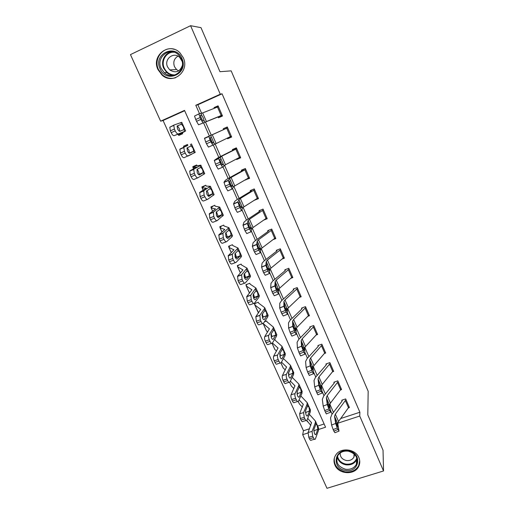 <?xml version="1.0" encoding="UTF-8"?>
<svg xmlns="http://www.w3.org/2000/svg" width="514" height="514" viewBox="0 0 514 514"><rect width="100%" height="100%" fill="white"/><g stroke="black" fill="none" stroke-linecap="round" stroke-linejoin="round"><path stroke-width="0.77" d="M183.267 57.703C189.981 71.407 172.704 85.266 162.006 75.038L157.984 69.608C150.853 55.563 169.498 41.293 180.073 52.981L183.267 57.703M358.868 457.595C360.115 460.576 360.083 463.487 358.766 466.314C354.898 475.379 338.63 474.493 334.955 465.093C333.464 461.533 333.747 458.16 335.79 454.974C340.602 447.122 355.463 448.78 358.868 457.595M184.667 110.728L163.073 120.494L160.631 121.195L130.46 54.606L190.585 25.7L200.993 27.66L219.966 71.703L231.171 70.861L368.178 391.282L367.806 414.907L383.033 450.251L383.54 470.959L326.981 488.3L302.688 434.683L307.982 432.955M163.073 120.494L303.433 430.758L302.688 434.683M303.433 430.758L309.544 428.753M317.678 426.087L324.116 423.973M283.574 358.759L283.49 358.431M275.343 340.409L275.003 339.516L274.392 339.735M267.023 321.867L266.682 320.967L264.44 321.796M258.613 303.112L258.272 302.226L254.436 303.665L254.848 304.988L260.662 309.422L255.85 316.643L259.821 315.32L260.328 319.875L256.338 321.192L255.85 316.643M250.106 284.152L249.772 283.265L245.923 284.743L246.315 286.022L251.847 289.78L246.778 296.546L250.761 295.171L251.237 299.675L247.24 301.05L246.778 296.546M241.503 264.98L241.175 264.1L237.314 265.609L237.68 266.837L242.929 269.914L237.603 276.204L241.586 274.778L242.036 279.243L238.033 280.663L237.603 276.204M232.81 245.596L232.476 244.722L228.614 246.264L228.955 247.44L233.909 249.823L228.312 255.619L232.302 254.141L232.72 258.555L228.717 260.033L228.312 255.619M224.014 225.993L223.686 225.119L219.812 226.7L220.127 227.824L224.785 229.488L218.919 234.795L222.909 233.26L223.294 237.629L219.285 239.151L218.919 234.795M215.122 206.165L214.794 205.298L210.907 206.917L211.203 207.984L215.552 208.915L209.404 213.708L213.4 212.128L213.753 216.439L209.744 218.02L209.404 213.708M214.075 194.536L210.38 186.274L206.14 186.119L205.806 185.252L201.906 186.903L202.175 187.918L206.21 188.105L199.779 192.377L203.775 190.733L204.097 194.992L200.081 196.631L199.779 192.377M204.707 173.597L200.807 165.161L197.023 165.829L196.708 164.975L192.801 166.664L193.039 167.622L196.759 167.044L190.032 170.776L194.035 169.074L193.714 169.472L194.324 173.282L190.302 174.978L189.705 171.168L190.032 170.776M188.008 156.012L191.844 154.136M187.822 145.321L187.507 144.466L183.588 146.194L183.761 147.107L187.192 145.725L180.17 148.912L184.173 147.152L183.813 147.569L184.423 151.309L180.401 153.063L179.804 149.33L180.17 148.912M182.406 133.087L178.384 134.623L178.756 135.452L182.682 133.711L182.252 132.895L185.625 130.948L174.195 135.664C173.25 135.792 172.248 134.784 171.188 132.657L170.378 130.871L169.781 127.215L174.111 124.998M340.788 418.499L359.884 412.234L222.067 93.811L197.864 104.76L201.629 113.311M205.542 122.191L211.241 135.111M215.07 143.798L220.647 156.449M224.534 165.264L229.938 177.529M233.883 186.473L239.119 198.365M243.116 207.425L248.198 218.958M252.245 228.139L257.173 239.306M261.266 248.603L266.04 259.422M270.184 268.835L274.804 279.314M278.999 288.829L283.471 298.975M287.712 308.593L292.036 318.41M296.327 328.131L300.51 337.627M304.841 347.451L308.888 356.626M313.257 366.546L317.17 375.419M321.584 385.436L325.362 394M329.815 404.107L333.457 412.376M348.755 407.737L349.417 407.518L345.671 398.922L341.797 400.213L341.964 401.261L331.761 414.599L330.541 417.927L331.588 425.039L335.668 423.452L337.248 427.989L339.015 431.124L337.788 423.754L338.565 421.499L349.102 406.805L345.986 399.641L335.327 414.155L334.537 416.372L335.668 423.452M340.859 389.805L341.592 389.561L337.814 380.868L333.927 382.191L334.087 383.232L323.621 396.153L322.323 399.346L323.184 406.079L327.289 404.473L328.844 408.964L330.663 412.189L329.622 405.238L330.451 403.072L341.277 388.835L338.128 381.594L327.174 395.645L326.332 397.772L327.289 404.473M332.86 371.686L333.689 371.404L329.866 362.614L325.972 363.97L326.127 365.004L315.378 377.501L314.009 380.553L314.69 386.901L318.808 385.275L320.344 389.721L322.22 393.037L321.366 386.509L322.239 384.44L333.374 370.671L330.187 363.347L318.931 376.923L318.037 378.959L318.808 385.275M324.758 353.375L325.696 353.047L321.828 344.162L317.928 345.549L318.076 346.577L307.051 358.637L305.599 361.554L306.093 367.504L310.231 365.852L312.435 371.821C313.257 373.627 313.675 374.237 313.675 373.665L313.013 367.574L313.938 365.589L325.375 352.308L322.156 344.907L310.591 357.995L309.646 359.935L310.231 365.852M316.54 334.871L317.62 334.486L313.707 325.503L309.794 326.923L309.942 327.945L298.628 339.561L297.098 342.33L297.4 347.875L301.557 346.205L303.742 352.141L305.04 354.095L304.564 348.415L305.547 346.532L317.292 333.74L314.035 326.255L302.161 338.848L301.159 340.692L301.557 346.205M308.207 316.181L309.447 315.724L305.496 306.64L301.57 308.092L301.712 309.113L290.108 320.267L288.495 322.888L288.605 328.022L292.774 326.326L294.946 332.224L296.302 334.306L296.019 329.044L297.053 327.257L309.12 314.966L305.83 307.404L293.629 319.483L292.575 321.231L292.774 326.326M299.739 297.291L301.191 296.751L297.195 287.57L293.256 289.054L293.398 290.063L281.486 300.754L279.789 303.221L279.7 307.931L283.895 306.209L285.328 310.456L287.461 314.285L287.377 309.441L288.463 307.757L300.857 295.987L297.529 288.335L285 299.9L283.889 301.538L283.895 306.209M291.13 278.215L292.839 277.566L288.797 268.282L284.846 269.799L284.981 270.801L272.773 281.01L270.987 283.323L270.692 287.596L274.906 285.855L276.314 290.05L278.511 294.027L278.633 289.613L279.777 288.039L292.505 276.795L289.131 269.06L276.275 280.085L275.106 281.621L274.906 285.855M282.34 258.96L284.39 258.163L280.303 248.776L276.346 250.324L276.474 251.327L263.952 261.041L262.082 263.194L261.575 267.023L265.809 265.256L267.922 271.058L269.458 273.525L269.786 269.554L270.994 268.083L284.056 257.385L280.644 249.56L267.447 260.039L266.22 261.472L265.809 265.256M273.332 239.543L275.851 238.547L271.72 229.051L267.749 230.632L267.871 231.628L255.034 240.841L253.074 242.826L252.348 246.2L256.602 244.413L257.957 248.493L260.296 252.779L260.836 249.264L262.101 247.902L275.51 237.757L272.06 229.842L258.516 239.762L257.231 241.079L256.602 244.413M264.023 219.986L267.209 218.701L263.033 209.095L259.05 210.721L259.172 211.704L246.007 220.403L243.957 222.221L243.013 225.126L247.285 223.314L248.609 227.336L251.025 231.782L251.783 228.73L253.106 227.477L266.862 217.904L263.38 209.898L249.476 219.24L248.133 220.448L247.285 223.314M254.469 200.229L258.478 198.629L254.244 188.914L250.254 190.572L250.369 191.555L236.877 199.721L234.731 201.372L233.562 203.795L237.853 201.957L239.909 207.637L241.638 210.528L242.621 207.952L244.002 206.814L258.124 197.826L254.597 189.73L240.334 198.481L238.926 199.573L237.853 201.957M245.525 179.746L249.637 178.332L245.358 168.502L241.355 170.198L241.715 171.021L227.631 178.801L225.395 180.273L223.995 182.2L228.306 180.337L229.572 184.237L232.142 189.017L233.35 186.929L234.795 185.907L249.284 177.516L245.718 169.324L231.082 177.478L229.61 178.448L228.306 180.337M236.472 159.025L236.684 159.507L240.693 157.792L236.369 147.852L232.354 149.587L232.713 150.416L218.283 157.625L214.312 160.342L218.643 158.453L220.654 164.05L222.523 167.236L225.473 164.75L240.334 156.969L236.729 148.681L221.714 156.217L218.643 158.453M227.316 138.054L227.631 138.774L231.653 137.02L227.272 126.958L223.249 128.731L223.616 129.573L204.508 138.215L208.857 136.294L210.059 140.065L212.783 145.192L208.44 147.1L206.48 143.772L210.849 141.851M198.899 114.114L200.119 117.558L195.731 119.511L194.523 116.061L198.95 113.864L202.644 112.926L218.437 106.674L222.132 115.155L198.565 124.799L218.103 116.948L218.469 117.79L222.498 115.997L218.071 105.82L214.036 107.632L214.319 108.287M190.585 25.7L220.275 94.21L195.802 105.286L199.541 113.761M222.067 93.811L220.275 94.21M359.884 412.234L359.736 416.038L383.54 470.959M337.782 423.215L359.736 416.038M203.615 122.994L209.339 135.959M210.258 138.041L212.398 142.886M213.278 144.877L218.791 157.368M219.966 160.021L222.035 164.711M222.941 166.774L228.132 178.525M229.546 181.738L231.441 186.029M232.495 188.407L237.359 199.432M239.016 203.191L240.745 207.097M241.927 209.776L246.476 220.088M248.371 224.38L249.932 227.92M251.25 230.889L255.49 240.513M257.617 245.319L259.017 248.493M260.457 251.751L264.402 260.694M266.753 266.014L267.993 268.822M269.554 272.369L273.21 280.644M278.549 292.742L281.916 300.369M287.435 312.872L290.526 319.869M295.569 330.894L293.333 325.882L293.321 322.914L295.28 327.36L295.428 330.977M296.218 332.77L299.032 339.144M304.898 352.437L307.449 358.2M313.482 371.879L315.763 377.051M321.963 391.096L323.993 395.69M330.354 410.095L332.128 414.117M318.757 429.434L325.561 427.211L184.52 110.388L160.631 121.195M197.864 104.76L195.802 105.286M189.473 155.299L188.021 156.05M246.54 179.161L245.641 180.009M239.588 157.4L236.684 159.507M231.506 136.685L227.631 138.774M218.302 106.359L214.036 107.632M354.082 453.92L353.921 457.139L354.57 454.389M342.189 400.085L342.112 400.933M337.248 427.989L333.149 429.575L333.817 431.092L337.916 429.505M333.149 429.575L331.588 425.039M338.797 431.207L334.935 432.698L333.817 431.092M337.088 422.167L337.961 427.012L337.088 425.714L335.835 422.122L335.237 417.966L337.788 423.754M307.706 418.39L311.503 422.694L308.104 432.467L312.056 431.426L312.724 436.225L308.76 437.26L308.104 432.467M309.344 414.323L315.416 421.037L315.262 422.964L312.056 431.426M318.449 427.815L318.539 430.289L315.333 439.059C314.825 439.753 314.183 439.303 313.399 437.722L312.724 436.225M306.781 420.503L310.829 425.451M315.172 434.523L315.937 434.439C315.532 434.985 315.024 434.626 314.401 433.36L313.868 429.563L315.872 424.326C316.206 423.954 316.637 424.365 317.144 425.553L317.858 429.235L313.758 430.861M315.994 434.304L317.858 429.235M314.504 439.277L311.388 440.087C310.867 440.774 310.218 440.331 309.434 438.757L308.76 437.26M313.836 430.642L313.964 429.736M334.351 382.05L334.241 382.917M328.844 408.964L324.726 410.577L325.407 412.106L329.519 410.493M324.726 410.577L323.184 406.079M330.444 412.273L326.57 413.783C326.557 414.342 326.172 413.783 325.407 412.106M328.915 403.631L329.673 408.212L328.761 406.857L327.527 403.304L327.045 399.384L329.622 405.238M326.429 363.809L326.294 364.702M320.344 389.721L316.206 391.353L316.894 392.895L321.025 391.27M316.206 391.353L314.69 386.901M321.995 393.126L318.108 394.656C318.095 395.221 317.691 394.636 316.894 392.895M320.646 384.89L321.289 389.201L320.344 387.787L319.123 384.266L318.757 380.591L321.366 386.509M318.429 345.369L318.25 346.288M311.741 370.253L307.59 371.905L308.284 373.466L312.435 371.821M307.59 371.905L306.093 367.51L310.231 365.859M313.444 373.755L309.544 375.304C309.531 375.882 309.107 375.271 308.284 373.466M312.287 365.929L312.814 369.971L311.825 368.493L310.629 365.011L310.372 361.586L313.013 367.574M299.103 399.834L303.26 404.338L299.643 413.712L303.594 412.626L304.243 417.387L300.272 418.467L299.643 413.712M300.831 395.941L307.199 402.668L306.993 404.505L303.594 412.626M310.283 409.555L310.315 411.913L306.935 420.291C306.408 421.005 305.74 420.542 304.924 418.904L304.243 417.387M298.255 401.562L299.36 403.92L302.444 407.159M306.852 415.922L307.597 415.794C307.186 416.359 306.652 415.987 306.003 414.676L305.489 410.911L307.61 405.88L308.92 407.178L309.614 410.834L305.419 412.665M307.642 415.704L309.614 410.834M306.087 420.523L302.984 421.364C302.45 422.078 301.776 421.615 300.953 419.977L300.272 418.467M305.579 412.273L305.631 410.564M290.365 381.08L294.933 385.783L291.085 394.746L295.042 393.615C294.663 394.797 294.869 396.371 295.659 398.331L291.689 399.462C290.898 397.502 290.699 395.928 291.085 394.746M292.19 377.366L298.891 384.099L298.64 385.834L295.042 393.615M302.02 391.096L301.994 393.326L298.441 401.312C297.902 402.051 297.201 401.569 296.353 399.866L295.659 398.331M289.633 382.397L291.316 386.033L293.944 388.674M298.448 397.104L299.167 396.943C298.737 397.521 298.184 397.136 297.51 395.78L297.015 392.041L299.264 387.228L300.606 388.603L301.281 392.227L297.233 393.692L297.002 394.199M299.193 396.892L301.281 392.227M297.574 401.556L294.49 402.423C293.937 403.169 293.231 402.687 292.376 400.991L291.689 399.462M297.233 393.692L297.208 391.617M281.479 362.132L286.51 367.015L282.43 375.554L286.388 374.385C285.99 375.528 286.189 377.083 286.979 379.062L283.002 380.231C282.212 378.265 282.013 376.704 282.424 375.561L282.43 375.554M283.548 358.708L290.487 365.313L290.185 366.957L286.388 374.378L282.424 375.561M293.667 372.432L293.578 374.533L289.857 382.114C289.292 382.879 288.566 382.377 287.679 380.611L286.979 379.062M280.907 363.006L283.182 367.953L285.321 369.996M289.941 378.073L290.648 377.874C290.198 378.477 289.626 378.073 288.919 376.666L288.444 372.958L288.913 373.415M288.444 372.958L290.815 368.365L292.203 369.817L292.948 373.132L288.797 374.899L288.502 375.477M290.648 377.861L292.851 373.408M288.971 382.371L285.893 383.271C285.321 384.042 284.589 383.54 283.702 381.78L283.002 380.231M288.797 374.899L288.682 372.496M310.347 326.724L310.122 327.675M303.042 350.554L298.872 352.231L299.572 353.812L303.742 352.141M298.872 352.231L297.4 347.875M304.815 354.185L300.889 355.759C300.857 356.305 300.414 355.656 299.572 353.812M303.832 346.757L304.237 350.542L303.209 348.974L302.026 345.53L301.891 342.356L304.564 348.415M272.426 342.992L277.99 348.029L273.673 356.144L277.611 354.975C277.219 356.093 277.419 357.622 278.202 359.562L274.219 360.783C273.435 358.849 273.242 357.32 273.641 356.202L273.673 356.144M275.324 340.364L281.987 346.32L281.64 347.869L277.637 354.923M285.225 353.555L285.071 355.527L281.152 362.73C280.56 363.469 279.815 362.935 278.909 361.13L278.202 359.562M272.079 343.397L274.784 349.404L276.571 351.12M279.674 353.908L280.413 354.564M281.344 358.817L282.006 358.618C281.543 359.196 280.952 358.766 280.233 357.326L279.777 353.651L282.276 349.289L283.702 350.818L284.332 354.371L280.258 355.894L279.918 356.504M282.006 358.618L284.332 354.371M280.303 362.987L277.187 363.938C276.59 364.677 275.832 364.15 274.926 362.344L274.219 360.783M284.345 354.345L280.271 355.868L280.046 353.176M348.479 450.887C362.807 452.879 359.37 473.343 345.357 470.387C331.209 468.472 334.318 448.054 348.479 450.887M345.498 469.243C350.471 469.828 354.101 468.196 356.388 464.335C358.406 457.852 355.739 453.476 348.389 451.202C343.892 450.643 340.435 451.992 338.013 455.263C335.192 462.015 337.692 466.673 345.498 469.243M340.191 453.001C340.037 456.901 342.086 459.4 346.327 460.512C349.764 460.917 352.296 459.792 353.921 457.139M334.331 458.18C333.837 465.221 337.435 469.764 345.125 471.82C351.364 472.552 355.894 470.477 358.714 465.6L359.71 460.653M160.079 68.799C152.742 53.957 175.679 42.97 181.917 58.512C189.075 73.515 166.234 84.09 160.079 68.799M181.326 58.898L178.711 55.069C170.256 45.849 155.472 57.215 161.133 68.407L164.274 72.692C172.813 80.974 186.723 69.872 181.326 58.898M178.641 70.9L176.572 69.557L174.503 66.704C172.942 62.117 174.092 58.602 177.953 56.154M182.142 61.449L179.842 57.549C173.918 51.188 163.645 59.116 167.57 66.929L169.71 69.885C175.595 73.444 179.797 71.979 182.329 65.509M174.33 49.383C163.394 45.56 153.114 58.84 158.473 69.551L162.456 74.935C166.504 78.231 170.918 79.15 175.685 77.691M167.808 74.633L168.29 74.999M302.187 307.867L301.898 308.85M294.239 330.624L290.044 332.32L290.757 333.92L294.946 332.224M290.044 332.32L288.605 328.022M296.096 334.389L292.132 335.989C292.074 336.484 291.611 335.796 290.757 333.92M293.944 288.791L293.59 289.819M285.328 310.456L281.119 312.178L281.839 313.797L286.047 312.082M281.119 312.178L279.7 307.931M287.275 314.362L283.272 315.994L281.839 313.797M286.626 307.745L286.793 311.015L285.668 309.248L284.538 305.971L284.647 303.247L287.377 309.441M285.636 269.497L285.186 270.57M276.314 290.05L272.086 291.791L272.812 293.43L277.04 291.689M272.086 291.791L270.692 287.596M278.344 294.098L274.309 295.756L272.812 293.43M277.875 287.898L277.913 290.905L276.744 289.035L275.632 285.823L275.87 283.342L278.633 289.613M277.264 249.965L276.686 251.108M267.19 269.394L262.943 271.161L263.676 272.825L267.922 271.058M262.943 271.161L261.575 267.023M269.31 273.589L265.237 275.279L263.676 272.825M269.021 267.82L268.931 270.55L267.717 268.578L266.618 265.43L266.991 263.213L269.786 269.554M268.848 230.195L268.09 231.428M257.957 248.493L253.685 250.286L254.43 251.963L258.703 250.17M253.685 250.286L252.348 246.2M260.168 252.837L256.056 254.558L254.43 251.963M260.065 247.504L259.846 249.958L258.574 247.876L257.501 244.792L258.009 242.846L260.836 249.264M263.149 323.55L269.375 328.838L264.813 336.509L268.726 335.34C268.347 336.432 268.539 337.929 269.317 339.831L265.333 341.103C264.556 339.208 264.363 337.711 264.755 336.612L264.813 336.509M267.004 321.822L273.397 327.11L272.992 328.555L268.783 335.237M276.686 334.466L276.461 336.31L272.336 343.14C271.72 343.827 270.955 343.256 270.03 341.418L269.317 339.831M263.2 323.659L266.483 330.952L267.666 332.05M270.833 334.691L271.81 335.507M272.651 339.343L273.262 339.144C272.78 339.683 272.169 339.227 271.443 337.769L271.007 334.126L273.641 330.001L275.099 331.601L275.71 335.122L271.623 336.676L271.244 337.287M273.262 339.144L275.71 335.122M271.553 343.384L268.366 344.393C267.743 345.08 266.965 344.515 266.046 342.684L265.333 341.103M271.623 336.676L271.308 333.65M255.297 303.344L254.777 304.416M258.593 303.074L264.704 307.68L264.247 309.023L259.821 315.32M268.045 315.159L267.755 316.862L263.419 323.312C262.776 323.955 261.986 323.338 261.054 321.481L260.328 319.875M254.764 304.911L258.593 312.795M261.922 315.333L263.104 316.238M263.862 319.631L264.421 319.451C263.913 319.946 263.284 319.457 262.545 317.98L262.14 314.369L264.903 310.482L266.406 312.171L266.991 315.654L262.892 317.234L262.481 317.832M264.421 319.451L266.991 315.654M262.699 323.55L259.448 324.617C258.793 325.259 257.996 324.649 257.064 322.792L256.338 321.192M262.892 317.234L262.526 314.067M246.906 284.364L246.264 285.508M250.093 284.12L255.908 288.033L250.761 295.171M259.307 295.627L258.953 297.195L254.398 303.26C253.723 303.845 252.914 303.189 251.969 301.3L251.237 299.675M252.959 295.839L254.289 296.751M254.97 299.694L255.471 299.527C254.938 299.983 254.302 299.456 253.55 297.959L253.164 294.387L256.062 290.738L257.604 292.511L258.176 295.955L253.627 298.126M255.471 299.527L258.176 295.955M253.749 303.478L250.421 304.609C249.733 305.2 248.917 304.551 247.973 302.669L247.24 301.05M254.057 297.567L254.282 296.835L253.569 294.098M238.464 265.16L237.661 266.38M241.49 264.954L247.016 268.147L241.586 274.778M250.472 275.877L250.042 277.303L245.268 282.963C244.568 283.497 243.732 282.803 242.775 280.882L242.036 279.243M243.957 276.211L245.351 277.046M245.981 279.52L246.418 279.365C245.865 279.777 245.204 279.224 244.446 277.701L244.086 274.161L247.118 270.769L248.705 272.626L249.251 276.031L244.683 278.183M246.418 279.365L249.251 276.031M244.696 283.163L241.284 284.37C240.571 284.904 239.736 284.216 238.772 282.302L238.033 280.663M245.12 277.676L245.364 276.969L244.651 274.238M229.989 245.718L228.961 247.041M232.797 245.57L238.014 248.037L232.302 254.141M241.529 255.895L241.034 257.173L236.029 262.429C235.296 262.905 234.442 262.172 233.472 260.219L232.72 258.555M234.949 256.46L236.292 257.135M236.883 259.101L237.256 258.966C236.678 259.332 236.003 258.748 235.232 257.199L234.898 253.704L238.072 250.569L239.704 252.502L240.224 255.876L235.656 257.996M237.256 258.966L240.224 255.876M235.541 262.603L232.045 263.881C231.3 264.363 230.439 263.631 229.462 261.69L228.717 260.033M236.08 257.553L236.337 256.871L235.239 253.357M260.425 210.162L259.397 211.517M248.609 227.336L244.323 229.148L245.075 230.85L249.361 229.032M244.323 229.148L243.013 225.126M250.916 231.827L246.759 233.587L245.075 230.85M250.999 226.95L250.646 229.122L249.329 226.931L248.268 223.905L248.917 222.234L251.783 228.73M221.528 225.999L220.165 227.49M224.008 225.974L228.91 227.689L222.909 233.26M232.482 235.682L231.917 236.806L226.68 241.644C225.916 242.062 225.042 241.284 224.053 239.312L223.294 237.629M225.967 236.575L227.079 236.999L227.207 236.536L225.929 232.707M227.676 238.438L227.991 238.323C227.387 238.65 226.693 238.027 225.909 236.453L225.601 232.996L228.923 230.124L230.593 232.148L231.094 235.483L226.533 237.552M227.991 238.323L231.094 235.483M226.276 241.798L222.691 243.154C221.913 243.578 221.033 242.807 220.043 240.835L219.285 239.151M226.937 237.192L231.242 235.271L231.917 236.806M252.072 189.82L250.607 191.381M239.151 205.915L234.84 207.759L235.605 209.481L239.909 207.637M234.84 207.759L233.562 203.795M241.554 210.567L237.359 212.359L235.605 209.481M241.824 206.153L241.336 208.029L239.967 205.728L238.926 202.76L239.723 201.385L242.621 207.952M213.175 205.973L211.267 207.707M215.115 206.153L219.703 207.103L213.4 212.128M223.333 215.225L217.216 220.609C216.42 220.975 215.52 220.153 214.524 218.142L213.753 216.439M217.062 216.522L217.595 216.651M218.366 217.525L218.611 217.428C217.981 217.711 217.268 217.056 216.478 215.462L216.188 212.044L219.658 209.442L221.38 211.556L222.003 214.666L217.326 216.869M218.611 217.428L221.855 214.846M216.902 220.737L213.226 222.177C212.417 222.543 211.511 221.727 210.509 219.722L209.744 218.02M217.679 216.587L217.968 215.964L216.484 211.819M244.034 169.061L241.715 171.021M229.572 184.237L225.241 186.107L226.012 187.848L230.343 185.978M225.241 186.107L223.995 182.2M232.077 189.043L227.837 190.874L226.012 187.848M232.546 185.104L231.917 186.678L230.49 184.263L229.469 181.358L230.413 180.279L233.35 186.929M205.247 185.49L202.265 187.706M210.38 186.274L203.775 190.733M214.12 194.639L207.643 199.323C206.814 199.625 205.889 198.757 204.874 196.721L204.097 194.992M208.941 196.361L212.5 193.964L208.048 195.924M209.114 196.29C208.459 196.521 207.733 195.834 206.93 194.215L206.448 191.124L210.29 188.509L212.057 190.72L212.5 193.964M207.412 199.413L203.64 200.942C202.805 201.25 201.88 200.389 200.858 198.353L200.081 196.631M208.318 195.738L208.62 195.147L207.945 192.467L206.891 190.688M236.44 148.026L232.713 150.416M219.876 162.283L215.527 164.178L216.31 165.945L220.654 164.05M215.527 164.178L214.312 160.342M222.485 167.256L218.199 169.119L216.31 165.945M223.153 163.805L222.376 165.071L220.898 162.54L219.896 159.693L220.994 158.922L223.963 165.649M196.849 165.29L193.168 167.48M200.948 165.2L194.035 169.074M204.739 173.661L197.948 177.773C197.087 178.017 196.142 177.099 195.108 175.03L194.324 173.282M199.4 174.933L199.509 174.895C198.828 175.081 198.076 174.349 197.26 172.704L197.029 169.369L200.807 167.326L202.619 169.633L203.203 172.678L198.706 174.721M199.509 174.895L203.043 172.832M197.806 177.831L193.945 179.45C193.078 179.694 192.12 178.788 191.092 176.726L190.302 174.978M198.841 174.644L199.162 174.079L198.494 171.413L197.247 169.427M208.857 136.294L227.638 127.8L231.287 136.184L212.783 145.192M227.606 127.723L223.616 129.573M210.059 140.065L205.69 141.986L206.48 143.772M205.69 141.986L204.508 138.215M213.644 142.249L212.725 143.2L211.19 140.547L210.2 137.752L211.46 137.302L214.466 144.113M187.848 145.231L183.961 147.017M187.835 145.314L184.173 147.152M195.23 152.407L184.128 157.689C183.222 157.875 182.245 156.924 181.198 154.823L180.401 153.063M193.463 151.45L189.782 153.236C189.075 153.371 188.304 152.607 187.481 150.936L186.993 147.968L191.208 145.892L193.065 148.289L193.714 151.161L189.364 153.243M181.198 154.823L185.22 153.076L184.423 151.309M185.22 153.076C186.267 155.177 187.237 156.14 188.137 155.954M189.345 153.236L188.934 150.107L187.115 147.762M218.103 116.948L222.254 115.432M195.731 119.511L196.528 121.317L200.916 119.37L202.927 122.872M194.523 116.061L198.931 113.87M198.565 124.799L196.528 121.317M200.119 117.558L200.916 119.37M200.402 115.644L201.527 115.136L201.809 115.419L203.216 117.828L204.045 120.578L202.946 121.053L201.359 118.278L200.415 115.348M201.527 115.136L200.428 115.342M181.763 122.313L174.188 124.96L173.79 125.39L174.407 129.053L170.378 130.871M178.384 134.623L181.397 132.811L174.195 135.664M181.493 124.195L183.402 126.695L184.051 129.509L179.932 131.308C179.2 131.398 178.416 130.595 177.574 128.898L177.086 125.988L181.493 124.195L180.767 122.576M171.188 132.657L175.21 130.845L174.407 129.053M175.21 130.845C176.27 132.978 177.272 133.987 178.197 133.871M179.855 131.333L179.251 128.545L177.677 126.238L177.047 126.11L181.275 124.221M334.537 416.372L335.237 417.966M335.327 414.155L338.565 421.499M345.466 400.785L348.595 407.968M337.293 422.971L336.162 423.318M318.539 430.289L317.935 428.933M315.872 424.326L315.262 422.964M311.555 422.977L311.176 422.129M307.327 421.615L306.813 420.471M309.434 438.757L313.399 437.722M326.332 397.772L327.045 399.384M327.174 395.645L330.451 403.072M337.589 382.692L340.75 389.953M329.108 404.409L327.945 404.775M318.037 378.959L318.757 380.591M318.931 376.923L322.239 384.44M329.615 364.4L332.815 371.744M320.832 385.641L319.637 386.02M309.646 359.935L310.372 361.586M310.591 357.995L313.938 365.589M321.565 345.909L324.797 353.33M312.454 366.655L311.24 367.054M310.315 411.913L309.698 410.538M307.61 405.88L306.993 404.505M303.311 404.608L302.952 403.811M299.36 403.92L298.287 401.53M300.953 419.977L304.924 418.904M301.994 393.326L301.371 391.938M299.264 387.228L298.64 385.834M294.972 386.033L294.638 385.288M291.316 386.033L289.665 382.371M292.376 400.991L296.353 399.866M293.578 374.533L292.948 373.132M290.815 368.365L290.185 366.957M286.542 367.253L286.234 366.559M283.182 367.953L280.946 362.98M283.702 381.78L287.679 380.611M301.159 340.692L301.891 342.356M302.161 338.848L305.547 346.532M313.418 327.219L316.688 334.717M303.986 347.451L302.752 347.869M285.071 355.527L284.435 354.107M282.276 349.289L281.64 347.869M278.016 348.254L277.727 347.618M274.958 349.681L272.118 343.371M274.926 362.344L278.909 361.13M356.388 464.335L356.575 459.94L357.037 458.796L356.575 459.94C354.307 463.763 350.715 465.388 345.8 464.81C341.097 463.756 338.225 461.109 337.184 456.882M337.505 456.149C338.405 460.383 341.193 463.037 345.877 464.103C351.377 464.637 355.026 462.613 356.819 458.025M173.636 75.34C171.091 75.205 168.817 74.273 166.812 72.545L163.709 68.311C160.304 61.288 165.116 52.158 172.486 51.843M174.085 52.229C166.414 51.509 160.709 60.864 164.274 68.144C166.645 72.808 170.282 75.063 175.184 74.909M295.28 327.36L296.019 329.044M292.575 321.231L293.321 322.914M293.629 319.483L297.053 327.257M305.181 308.31L308.484 315.898M295.421 328.035L294.169 328.465M283.889 301.538L284.647 303.247M285 299.9L288.463 307.757M296.854 289.196L300.195 296.867M286.754 308.387L285.488 308.837M275.106 281.621L275.87 283.342M276.275 280.085L279.777 288.039M288.431 269.869L291.811 277.624M277.99 288.508L276.718 288.971M266.22 261.472L266.991 263.213M267.447 260.039L270.994 268.083M279.918 250.318L283.336 258.163M269.124 268.398L267.852 268.88M257.231 241.079L258.009 242.846M258.516 239.762L262.101 247.902M271.302 230.548L274.759 238.483M260.148 248.056L258.883 248.545M276.461 336.31L275.819 334.871M273.641 330.001L272.992 328.555M269.394 329.044L269.13 328.459M266.644 331.202L263.29 323.756M266.046 342.684L270.03 341.418M267.755 316.862L267.107 315.41M264.903 310.482L264.247 309.023M260.669 309.608L260.431 309.081M258.24 312.518L254.848 304.988M257.064 322.792L261.054 321.481M258.953 297.195L258.291 295.73M256.062 290.738L255.4 289.266M251.847 289.954L251.635 289.485M249.508 293.115L246.315 286.022M247.973 302.669L251.969 301.3M250.042 277.303L249.38 275.812M247.118 270.769L246.45 269.278M242.923 270.068L242.743 269.664M240.462 273.011L237.68 266.837M238.772 282.302L242.775 280.882M241.034 257.173L240.359 255.67L236.209 257.366M238.072 250.569L237.397 249.059M233.896 249.952L233.742 249.611M231.306 252.663L228.955 247.44M229.462 261.69L233.472 260.219M248.133 220.448L248.917 222.234M249.476 219.24L253.106 227.477M262.59 210.547L266.085 218.572M251.07 227.471L249.817 227.965M228.923 230.124L228.235 228.595M222.042 232.077L220.127 227.824M220.043 240.835L224.053 239.312M238.926 199.573L239.723 201.385M240.334 198.481L244.002 206.814M253.775 190.321L257.315 198.436M241.882 206.641L240.648 207.142M222.691 216.201L222.003 214.666M219.658 209.442L218.97 207.894M212.674 211.248L211.203 207.984M210.509 219.722L214.524 218.142M229.61 178.448L230.413 180.279M231.082 177.478L234.795 185.907M244.863 169.858L248.442 178.069M232.585 185.56L231.377 186.062M213.355 195.352L212.655 193.797M210.29 188.509L209.59 186.948M203.184 190.167L202.175 187.918M200.858 198.353L204.874 196.721M220.178 157.066L220.994 158.922M221.714 156.217L225.473 164.75M235.842 149.156L239.466 157.464M223.172 164.223L222.016 164.718M203.91 174.259L203.203 172.678M200.807 167.326L200.1 165.746M193.585 168.83L193.039 167.622M191.092 176.726L195.108 175.03M210.637 135.426L211.46 137.302M212.237 134.7L216.041 143.335M226.719 128.217L230.381 136.621M213.651 142.635L212.565 143.104M194.35 152.902L193.637 151.309M191.208 145.892L190.495 144.293M204.019 120.424L204.855 122.319M200.974 113.523L201.809 115.419M202.644 112.926L206.499 121.664M217.493 107.028L221.193 115.528M184.674 131.295L183.948 129.676M178.21 134.662L177.985 134.154M318.68 428.329L315.416 421.037M315.288 434.606L315.937 434.439M310.495 410.043L307.199 402.668M306.935 415.974L307.597 415.794M302.226 391.552L298.891 384.099M298.493 397.136L299.167 396.943M293.86 372.856L290.487 365.313M289.954 378.079L290.648 377.874M303.986 347.432L302.74 347.849M297.4 347.92L301.557 346.25M285.398 353.947L281.987 346.32M277.611 354.975L273.641 356.202M173.886 75.282C171.246 75.211 168.888 74.299 166.812 72.545L164.274 72.692M169.71 69.885L176.572 69.557M295.415 327.983L294.149 328.42M288.605 328.099L292.781 326.403M286.754 308.31L285.463 308.766M279.706 308.04L283.901 306.318M277.984 288.405L276.68 288.887M270.698 287.737L274.913 285.996M269.118 268.276L267.8 268.771M261.575 267.19L265.815 265.423M260.148 247.915L258.825 248.423M252.348 246.392L256.602 244.6M276.84 334.82L273.397 327.11M275.748 335.057L271.662 336.612M268.726 335.34L264.755 336.612M268.192 315.48L264.704 307.68M267.049 315.557L262.95 317.138M259.737 315.467L255.76 316.791M259.435 295.916L255.908 288.033M249.476 293.153L246.232 285.951M258.253 295.826L254.141 297.439M250.639 295.364L246.656 296.739M250.581 276.127L247.016 268.147M240.43 273.043L237.609 266.779M249.354 275.877L245.223 277.515M241.439 275.009L237.449 276.436M241.625 256.113L238.014 248.037M231.274 252.695L228.884 247.395M232.122 254.417L228.132 255.895M251.07 227.316L249.746 227.837M243.006 225.338L247.279 223.519M232.566 235.862L228.91 227.689M222.009 232.11L220.063 227.786M222.697 233.568L218.701 235.097M241.888 206.467L240.571 207.001M233.549 204.019L237.841 202.182M223.397 215.366L219.703 207.103M212.635 211.273L211.145 207.964M222.029 214.608L217.859 216.349M213.149 212.462L209.153 214.049M232.598 185.381L231.3 185.914M223.969 182.444L228.287 180.575M203.146 190.193L202.118 187.912M212.706 193.707L208.523 195.481M203.493 191.099L199.49 192.744M223.192 164.037L221.926 164.576M214.28 160.593L218.617 158.697M193.547 168.855L192.994 167.628M203.268 172.563L199.072 174.368M193.714 169.472L189.705 171.168M213.676 142.436L212.455 142.969M204.463 138.465L208.819 136.544M195.236 152.427L191.407 143.869M193.72 151.161L189.512 153.005M183.813 147.569L179.804 149.33M204.045 120.578L203.017 121.041M185.625 130.948L181.75 122.281M178.172 134.687L177.94 134.173M184.051 129.509L180.498 131.089M173.79 125.39L169.781 127.215"/></g></svg>
